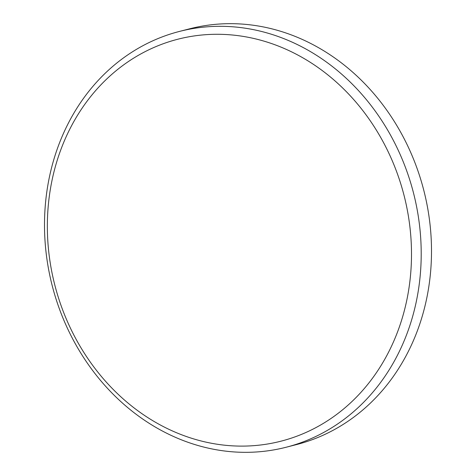 <?xml version="1.0" encoding="UTF-8"?>
<svg xmlns="http://www.w3.org/2000/svg" width="476" height="476" viewBox="0 0 476 476"><rect width="100%" height="100%" fill="white"/><g stroke="black" fill="none" stroke-linecap="round" stroke-linejoin="round"><path stroke-width="0.71" d="M150.446 419.261A207.488 180.279 -104.4 0 0 393.479 341.869A207.488 180.279 -104.4 0 0 308.4 61.136A207.488 180.279 -104.4 0 0 65.367 138.528A207.488 180.279 -104.4 0 0 150.446 419.261M314.553 54.08A214.64 186.497 75.6 0 1 420.594 270.856A214.64 186.497 75.6 0 1 286.159 447.238A214.64 186.497 75.6 0 1 151.154 424.556A214.64 186.497 75.6 0 1 45.113 207.78A214.64 186.497 75.6 0 1 179.547 31.404A214.64 186.497 75.6 0 1 314.553 54.08M286.159 447.238L296.453 444.596A214.64 186.497 -104.4 0 0 430.887 268.22A214.64 186.497 -104.4 0 0 324.846 51.444A214.64 186.497 -104.4 0 0 189.841 28.762L179.547 31.404"/></g></svg>
